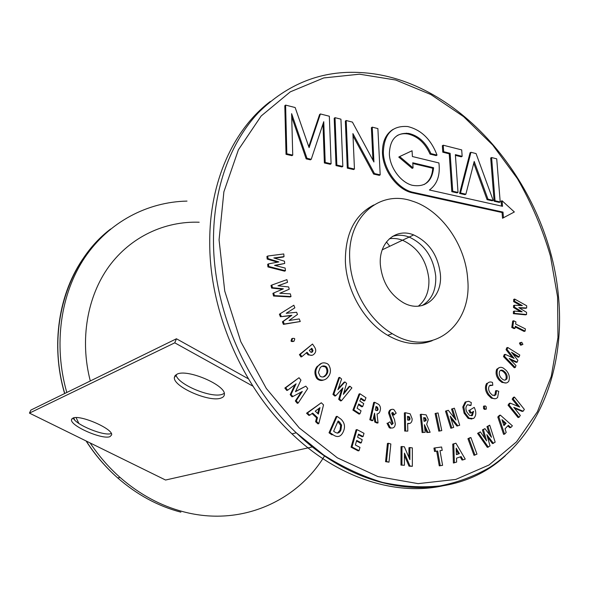 <?xml version="1.0" encoding="UTF-8"?>
<svg xmlns="http://www.w3.org/2000/svg" width="589" height="589" viewBox="0 0 589 589"><rect width="100%" height="100%" fill="white"/><g stroke="black" fill="none" stroke-linecap="round" stroke-linejoin="round"><path stroke-width="0.88" d="M324.694 455.709C297.231 501.158 241.034 527.059 183.4 511.76C160.539 505.767 139.416 494.318 120.031 477.399C108.729 467.386 98.761 455.901 90.132 442.95M78.852 423.432L76.077 417.616M66.793 392.488C53.084 344.617 60.667 293.565 84.735 257.614C109.024 221.729 147.677 201.909 187 201.099M523.15 411.203L513.763 407.33L520.301 415.444L519.034 417.336L518.025 417.542L508.035 405.166L509.271 403.362L510.273 403.141L519.712 407.065L513.166 398.922L512.165 399.151L513.439 397.288L514.44 397.06L524.357 409.399L523.15 411.203L522.141 411.416L514.528 408.28M519.034 417.336L509.036 404.945L508.035 405.166M513.166 398.922L514.44 397.06M517.937 406.329L512.165 399.151M509.036 404.945L510.273 403.141M267.737 256.031L266.927 256.48L267.178 259.064L267.988 258.623L267.737 256.031L283.758 253.955L284.023 256.62L283.206 257.054L274.599 258.188M277.456 262.186L267.178 259.064M284.023 256.62L273.833 257.953L284.48 261.199L284.708 263.46L274.555 265.367L285.164 268.069L285.437 270.749L268.746 266.508L268.488 263.872L278.847 261.928L267.988 258.623M268.488 263.872L267.678 264.306L267.936 266.935L268.746 266.508M285.437 270.749L284.612 271.168L267.936 266.935M284.708 263.46L275.188 265.529M271.816 285.061L270.999 285.474L271.632 288.087L272.449 287.675L271.816 285.061L286.895 279.642L287.542 282.33L278.199 285.812M282.455 289.236L271.632 288.087M287.542 282.33L277.964 285.79L288.669 286.946L289.228 289.221L279.782 293.263L290.362 293.859L291.018 296.554L274.378 295.619L273.73 292.969L283.375 288.846L272.449 287.675M273.73 292.969L272.913 293.366L273.554 296.017L274.378 295.619M291.018 296.554L290.178 296.944L273.554 296.017M289.228 289.221L279.871 293.27M279.4 314.217L293.837 305.227L294.853 307.819L286.217 313.304L296.613 312.273L297.482 314.467L289.059 320.512L299.241 318.929L300.265 321.52L283.412 324.377L282.403 321.822L290.995 315.66L280.393 316.735L279.4 314.217L293.837 305.227M300.265 321.52L284.244 324.016L283.235 321.461L291.835 315.292L280.393 316.735M281.225 316.367L280.231 313.841M291.835 315.292L290.995 315.66M283.235 321.461L282.403 321.822M284.244 324.016L283.412 324.377M292.578 338.373L294.353 338.432L294.772 338.94L294.058 341.2L292.269 341.141L291.857 340.641L292.578 338.373L291.732 338.712L292.247 338.506M291.857 340.641L291.01 340.979L291.732 338.712M293.212 341.539L291.422 341.473L291.01 340.979M300.265 354.298L312.509 344.035L314.173 346.509C316.337 349.542 316.249 352.126 313.885 354.269C312.398 355.631 310.742 355.734 308.916 354.571L307.06 352.266L301.855 356.647L300.265 354.298L299.411 354.615L312.509 344.035M309.328 350.359L310.734 352.185L312.369 352.016L313.017 350.602L311.817 348.261L309.328 350.359M311.949 355.307L308.054 354.887L306.376 352.848M301.855 356.647L301.001 356.963L299.411 354.615M311.397 352.413L312.155 350.926L311.132 348.843M308.916 354.571L308.054 354.887M312.369 352.016L311.5 352.332M313.017 350.602L312.155 350.926M312.258 348.924L311.397 349.248M318.31 365.784C320.902 362.669 324.016 362.044 327.653 363.906L328.691 364.878C331.239 369.384 331.003 373.448 327.97 377.085C325.386 380.303 322.235 380.928 318.531 378.97L317.633 378.101C314.982 373.551 315.211 369.443 318.31 365.784L321.594 363.303M326.718 367.183L326.056 366.557C323.707 365.379 321.712 365.835 320.07 367.911L318.399 372.506L320.166 376.319C322.544 377.527 324.561 377.085 326.21 375.009C328.183 372.69 328.353 370.083 326.718 367.183L325.842 367.477L325.18 366.851L322.139 366.255M323.678 379.971C321.668 380.833 319.665 380.597 317.655 379.257L316.757 378.381C314.114 373.838 314.342 369.745 317.442 366.086M323.243 376.945L325.334 375.296C327.3 372.977 327.469 370.378 325.842 367.477M317.633 378.101L316.757 378.381M326.21 375.009L325.334 375.296M344.955 381.944L346.604 383.365L343.335 394.38L349.954 386.259L351.898 387.923L341.495 400.689L339.581 399.047L342.908 387.827L335.737 395.779L333.83 394.151L332.94 394.416L338.749 377.652L339.639 377.365L341.598 379.051L337.909 389.734L344.955 381.944L344.057 382.224L338.307 388.571M333.83 394.151L339.639 377.365M335.737 395.779L334.846 396.044L332.94 394.416M339.581 399.047L338.682 399.305L341.694 389.174M341.495 400.689L340.597 400.947L338.682 399.305M349.954 386.259L349.056 386.524L343.726 393.062M364.841 400.726L360.91 398.12L359.805 401.021L363.752 403.627L362.647 406.572L358.694 403.966L357.089 408.214L361.05 410.82L359.908 413.853L353.827 409.87L352.914 410.113L359.04 394.012L359.945 393.746L365.968 397.744L364.841 400.726L363.928 400.976L360.645 398.805M353.827 409.87L359.945 393.746M359.908 413.853L358.995 414.089L352.914 410.113M362.647 406.572L361.734 406.815L358.436 404.643M370.717 419.515L374.589 402.258L378.675 404.363C380.325 406.005 380.84 408.008 380.214 410.378C379.831 412.477 378.779 413.669 377.056 413.949L378.042 422.873L375.672 421.79L374.538 413.184L372.896 420.517L370.717 419.515L369.796 419.743L373.669 402.501L374.589 402.258M375.252 409.981L375.937 410.297C377.056 410.938 377.792 410.629 378.138 409.377L377.527 407.249L376.04 406.462L375.252 409.981M378.042 422.873L377.115 423.093L374.744 422.011L374.03 415.459M372.896 420.517L371.976 420.737L369.796 419.743M376.776 410.592L377.21 409.613L376.599 407.485L375.9 407.073M375.672 421.79L374.744 422.011M378.138 409.377L377.21 409.613M376.629 406.734L375.937 406.918M394.343 414.884L393.135 412.698L391.707 413.39L394.497 419.545L395.307 423.97C394.991 426.922 393.643 428.262 391.265 427.989L390.124 427.408L387.937 423.012L389.97 421.834L391.641 424.772L393.143 423.484L389.543 412.837C389.881 410.283 391.081 409.105 393.157 409.318L394.026 409.76L396.183 413.169L393.408 415.112L391.95 412.793M389.543 412.837L388.607 413.066C388.85 410.96 389.8 409.745 391.464 409.436M393.143 423.484L392.2 423.697L388.607 413.066M391.685 424.779L392.2 423.697M389.97 421.834L387.937 423.012M391.265 427.989L390.323 428.203L389.189 427.621L387.002 423.233M392.797 412.528L392.009 412.72M423.079 432.341L421.201 414.273L426.164 414.884L428.277 419.501L426.694 424.279L430.132 432.274L427.85 432.297L424.382 424.662L425.177 432.319L422.114 432.547L420.244 414.501L421.201 414.273M424.028 421.319L426.164 420.634L425.486 417.888L423.646 417.63L424.028 421.319M430.132 432.274L426.885 432.503L424.654 427.305M425.177 432.319L422.114 432.547M424.816 421.312L425.295 419.685L424.529 418.102L423.668 417.866M427.85 432.297L426.885 432.503M426.252 419.464L425.295 419.685M438.812 431.163L435.116 413.515L436.074 413.287L438.069 412.955L441.779 430.596L438.812 431.163L439.784 430.957L436.074 413.287M441.779 430.596L439.784 430.957M457.911 425.869L450.195 416.136L453.699 427.378L450.835 428.255L445.512 411.129L448.281 410.283L456.011 420.053L452.514 408.832L451.542 409.06L454.384 408.184L459.7 425.229L456.931 426.075L450.938 418.521M451.815 428.056L446.477 410.901L445.512 411.129M452.514 408.832L454.384 408.184M454.288 417.881L451.542 409.06M446.477 410.901L448.281 410.283M471.038 405.335L467.467 404.768C465.685 406.52 465.45 408.913 466.775 411.954L469.411 415.297L472.393 415.539L473.608 411.35L471.06 412.889L469.794 410.054L474.219 407.382L474.528 408.044C476.457 412.433 476.155 415.908 473.615 418.47L469.139 418.183L465.06 412.948L463.771 406.741L466.135 401.816L468.638 401.3L471.281 402.53L471.038 405.335L470.059 405.563L467.681 404.658M466.135 401.816L465.163 402.051L462.799 406.97L463.771 406.741M465.06 412.948L464.08 413.169L462.799 406.97M471.929 419.029L468.159 418.396L464.08 413.169M474.219 407.382L469.794 410.054M471.06 412.889L470.074 413.11L468.815 410.275M472.393 415.539L471.414 415.753L472.672 411.91M484.548 408.295L484.504 405.99L485.513 406.012L486.234 406.822L486.293 409.127L485.284 409.112L484.548 408.295L483.562 408.516L483.517 406.219L484.151 406.071M484.504 405.99L483.517 406.219M485.307 409.348L484.298 409.333L483.562 408.516M487.596 383.24L486.61 383.491C484.695 387.091 485.145 390.882 487.964 394.858L488.951 394.623C486.131 390.64 485.675 386.84 487.596 383.24C488.98 381.878 490.615 381.62 492.5 382.467L492.802 385.243L490.085 385.169M495.187 398.753L491.329 398.179L487.964 394.858M492.802 385.243L489.341 385.766C488.134 388.085 488.443 390.529 490.262 393.091L492.478 395.271L495.894 394.939L496.579 390.573L498.736 391.339L497.624 397.42C496.137 398.996 494.362 399.173 492.316 397.943L488.951 394.623M496.579 390.573L495.592 390.809L494.907 395.175L495.894 394.939M494.156 395.779L494.907 395.175M500.363 380.082C497.271 376.68 496.365 373.006 497.639 369.06C499.133 367.146 501.04 366.822 503.359 368.103L506.076 370.297C509.132 373.632 510.037 377.262 508.8 381.171C507.284 383.225 505.318 383.549 502.903 382.151L500.363 380.082L499.376 380.332C496.284 376.938 495.378 373.271 496.652 369.325L499.126 367.646M499.612 371.239C498.802 373.787 499.413 376.143 501.453 378.293L503.19 379.728L504.891 380.192L506.849 379.051C507.615 376.526 507.011 374.199 505.031 372.071L503.286 370.65C501.799 369.804 500.576 370.002 499.612 371.239M506.179 382.975L501.916 382.401L499.376 380.332M504.987 380.192L505.863 379.301C506.628 376.783 506.025 374.457 504.037 372.329L502.299 370.915L500.407 370.407M497.639 369.06L496.652 369.325M505.031 372.071L504.037 372.329M506.849 379.051L505.863 379.301M519.086 356.956L511.495 352.222L517.864 360.343L517.216 362.117L509.198 358.48L515.986 365.511L515.272 367.492L514.285 367.757L503.499 356.61L504.236 354.63L505.215 354.357L514.101 358.414L507.041 349.424L506.061 349.704L506.776 347.768L507.762 347.488L519.785 355.027L519.086 356.956L518.099 357.228L512.864 353.967M515.272 367.492L504.478 356.338L503.499 356.61M517.216 362.117L516.229 362.39L510.427 359.761M507.041 349.424L507.762 347.488M512.231 357.56L506.061 349.704M504.478 356.338L505.215 354.357M521.405 344.779L520.433 342.791L521.729 342.275L522.929 344.381L520.418 345.066L519.446 343.078L520.551 342.489M520.433 342.791L519.446 343.078M521.817 344.977L520.418 345.066M525.108 331.128L515.323 326.247L515.036 328.316L514.057 328.618L511.782 327.491L512.68 321.071L513.652 320.762L515.92 321.896L515.633 324.009L525.403 328.898L525.108 331.128L524.122 331.43L515.22 326.991M515.036 328.316L512.761 327.182L511.782 327.491M512.761 327.182L513.652 320.762M526.647 307.973L518.806 307.62L526.573 312.361L526.537 314.541L525.557 314.857L513.372 313.665L513.424 311.39L514.396 311.066L522.193 311.846L514.477 307.149L513.505 307.48L513.549 305.558L514.521 305.235L522.31 305.603L514.609 301.318L513.637 301.649L513.689 299.396L514.653 299.057L526.691 305.772L526.647 307.973L525.675 308.29L519.454 308.018M526.537 314.541L514.344 313.348L513.372 313.665M514.609 301.318L514.653 299.057M520.61 305.522L513.637 301.649M514.477 307.149L514.521 305.235M520.396 311.669L513.505 307.48M514.344 313.348L514.396 311.066M305.824 386.141L307.738 388.497L298.144 403.075L296.208 400.704L302.29 391.464L292.829 396.544L291.047 394.365L296.09 383.822L287.66 390.205L285.687 387.783L284.84 388.063L299.013 377.726L300.964 380.133L295.435 391.707L305.824 386.141L295.553 391.449M285.687 387.783L299.013 377.726M287.66 390.205L286.806 390.478L284.84 388.063M291.047 394.365L290.186 394.637L294.956 384.676M292.829 396.544L291.967 396.817L290.186 394.637M296.208 400.704L295.347 400.962L301.229 392.031M298.144 403.075L297.283 403.332L295.347 400.962M363.089 436.537L358.495 434.115L357.597 437.244L362.198 439.666L361.293 442.84L356.684 440.417L355.373 445.004L359.989 447.412L359.062 450.681L351.972 446.992L351.059 447.184L356.065 429.815L356.986 429.602L364.002 433.32L363.089 436.537L362.161 436.743L358.326 434.719M351.972 446.992L356.986 429.602M359.062 450.681L358.141 450.872L351.059 447.184M361.293 442.84L360.372 443.038L356.514 441.014M385.559 461.666L387.437 443.473L388.379 443.274L390.846 443.981L388.983 462.174L385.559 461.666L386.502 461.489L388.379 443.274M388.983 462.174L386.502 461.489M409.9 447.552L412.344 447.898L412.359 466.297L409.988 465.987L404.444 453.118L404.422 465.266L400.976 465.111L401.028 446.624L404.349 446.764L409.892 459.656L409.9 447.552L408.943 447.736L408.935 457.425M401.934 464.942L401.978 446.433M404.422 465.266L400.976 465.111M409.988 465.987L409.024 466.157L404.437 455.511M412.359 466.297L409.024 466.157M442.206 450.371L440.005 450.681L442.589 465.339L440.255 465.685L437.671 450.997L434.542 451.483L433.953 448.096L434.925 447.912L441.61 446.999L442.206 450.371L440.012 450.718M435.521 451.299L434.925 447.912M437.671 450.997L434.542 451.483M440.255 465.685L439.269 465.847L436.692 451.181M442.589 465.339L439.269 465.847M454.391 462.844L453.736 443.915L455.915 443.2L465.244 459.111L463.028 459.876L461.121 456.593L456.527 458.161L456.637 462.07L453.405 463.013L452.757 444.106L455.915 443.2M459.391 453.64L456.173 448.17L456.394 454.649L459.391 453.64L458.404 453.81L456.239 450.136M463.028 459.876L462.041 460.046L460.208 456.902M456.387 454.494L458.404 453.81M453.736 443.915L452.757 444.106M473.998 455.297L467.924 438.702L469.919 437.76L470.913 437.568L476.98 454.156L473.998 455.297M474.992 455.128L468.91 438.51L467.924 438.702M468.91 438.51L470.913 437.568M493.464 443.421L486.831 434.653L490.041 445.932L487.339 447.368L477.583 433.357L480.359 431.877L486.588 440.837L483.422 429.69L482.428 429.889L484.916 428.623L491.454 437.288L487.957 426.436L486.963 426.642L489.717 425.177L495.172 442.162L492.463 443.605L487.523 437.075M488.34 447.184L478.57 433.158L477.583 433.357M487.957 426.436L489.717 425.177M489.599 434.829L486.963 426.642M483.422 429.69L484.916 428.623M484.806 438.275L482.428 429.889M478.57 433.158L480.359 431.877M504.589 434.145L498.795 416.791L500.378 415.142L512.393 425.818L510.803 427.518L508.336 425.317L505.023 428.836L506.201 432.422L504.589 434.145L503.58 434.336L497.801 417.005L499.376 415.355L500.378 415.142M501.968 419.67L503.941 425.626L506.106 423.336L501.968 419.67M510.803 427.518L509.794 427.71L507.777 425.913M503.735 424.986L505.104 423.543L502.483 421.216M498.795 416.791L497.801 417.005M506.106 423.336L505.104 423.543M413.692 234.923C429.19 242.241 438.091 255.412 440.395 274.43C442.553 297.578 423.02 313.628 403.656 302.879C389.815 294.61 382.033 281.733 380.303 264.225C378.793 242.116 396.235 227.582 413.692 234.923L409.171 237.065C424.617 244.325 433.475 257.408 435.742 276.322C436.235 290.186 431.671 299.934 422.048 305.588C431.671 299.934 436.235 290.186 435.742 276.322C433.475 257.408 424.617 244.325 409.171 237.065C403.303 234.878 397.693 234.68 392.333 236.476C397.693 234.68 403.303 234.878 409.171 237.065L402.486 240.231C398.017 238.567 393.643 238.074 389.351 238.759C393.643 238.074 398.017 238.567 402.486 240.231C417.851 247.395 426.65 260.36 428.873 279.127C426.65 260.36 417.851 247.395 402.486 240.231L382.239 249.824M467.681 279.061C465.641 244.877 441.124 209.905 412.204 201.085C379.684 189.452 347.319 216.745 349.726 259.035C350.624 288.5 368.721 320.055 392.274 333.668C432.12 358.517 472.599 325.364 467.681 279.061M373.853 204.95C354.814 214.779 345.316 233.509 345.368 261.141C346.222 290.436 364.223 321.785 387.68 335.296C403.355 344.175 418.197 345.979 432.216 340.692M502.078 200.753L502.527 206.312L429.425 189.997C437.207 184.291 440.366 175.272 438.908 162.947L412.396 156.527L412.057 150.762L399.651 156.564L413.066 167.894L412.764 162.778L433.607 167.747C432.031 181.633 424.897 187.479 412.204 185.277C400.682 182.332 389.844 167.622 389.373 154.097C389.822 139.298 396.331 132.415 408.891 133.453C418.588 135.809 425.935 142.523 430.934 153.604L437.038 155.113C431.023 139.372 421.253 129.845 407.721 126.539C392.053 125.391 383.918 134.093 383.336 152.647C383.895 169.639 397.428 188.163 411.895 192.051L503.006 212.106L502.064 212.526L502.527 218.247L514.352 211.974L502.078 200.753L501.143 201.188L501.541 206.091M393.054 129.374C385.721 134.056 382.195 141.986 382.467 153.169C383.034 170.14 396.552 188.649 411.004 192.522L502.064 212.526M430.934 153.604L430.044 154.112L436.14 155.614L437.038 155.113M397.067 135.639C400.336 133.821 403.98 133.269 408.022 133.99C417.711 136.331 425.052 143.039 430.044 154.112M418.337 306.184C425.854 300.037 429.366 291.018 428.873 279.127C429.366 291.018 425.854 300.037 418.337 306.184M270.277 101.492C233.656 129.205 209.279 181.464 209.736 242.867C209.522 311.228 242.175 387.069 291.967 433.879C340.803 480.838 401.992 497.683 449.738 484.092M320.401 113.957L309.085 147.625L295.155 107.529L285.599 105.1L284.811 105.711L286.033 154.333L291.938 155.665L292.74 155.113L291.629 113.655L306.979 158.323L306.162 158.868L310.418 159.833L311.242 159.288L323.751 121.695L325.202 162.439L324.37 162.976L330.267 164.302L331.099 163.771L329.339 116.232L320.401 113.957L319.584 114.546L308.769 146.705M322.993 123.977L324.37 162.976M291.71 116.813L306.162 158.868M334.199 118.256L336.017 165.597L341.988 166.945L342.827 166.422L340.935 119.177L335.023 117.675L334.199 118.256M372.241 127.143L373.927 161.99L352.421 122.1L346.185 120.517L345.353 121.084L347.296 168.137L353.599 169.558L354.445 169.043L352.914 133.593L374.486 173.571L373.625 174.072L379.323 175.36L380.192 174.859L377.88 128.579L372.241 127.143L371.387 127.695L372.955 160.193M353.017 135.882L373.625 174.072M455.422 155.363L461.253 156.821L462.159 156.335L461.695 149.9L443.237 145.211L442.346 145.719L442.781 152.205L449.23 153.817L451.822 191.697L457.108 192.883L458.021 192.426L455.371 154.635L462.159 156.335M470.059 152.779L459.589 193.442L464.957 194.657L465.877 194.201L474.204 161.452L487.986 199.192L487.059 199.634L492.235 200.805L493.17 200.363L476.074 153.589L470.964 152.286L470.059 152.779M473.755 163.205L487.059 199.634M494.119 201.224L499.281 202.388L500.208 201.953L496.718 158.839L491.601 157.535L490.689 158.014L494.119 201.224L495.047 200.79L500.208 201.953M412.808 163.499L432.716 168.233C432.297 175.809 429.462 181.228 424.205 184.497M399.651 156.564L398.775 157.079L412.182 168.388L413.066 167.894M285.599 105.1L286.836 153.781L292.74 155.113M286.836 153.781L286.033 154.333M306.979 158.323L311.242 159.288M325.202 162.439L331.099 163.771M335.023 117.675L336.849 165.075L336.017 165.597M336.849 165.075L342.827 166.422M346.185 120.517L348.143 167.622L347.296 168.137M348.143 167.622L354.445 169.043M374.486 173.571L380.192 174.859M443.237 145.211L443.672 151.704L442.781 152.205M443.672 151.704L450.129 153.324L449.23 153.817M450.129 153.324L452.735 191.234L451.822 191.697M452.735 191.234L458.021 192.426M470.964 152.286L460.502 192.986L459.589 193.442M460.502 192.986L465.877 194.201M487.986 199.192L493.17 200.363M491.601 157.535L495.047 200.79M433.607 167.747L432.716 168.233M503.006 212.106L503.47 217.827M405.637 430.846L405.306 412.705L410.172 413.831L412.123 418.816C412.226 421.091 411.497 422.622 409.922 423.417L407.654 423.41L407.802 431.111L404.687 431.052L404.363 412.933L405.306 412.705M407.595 420.053L408.28 420.134C409.399 420.406 409.988 419.876 410.04 418.551L409.355 416.828L407.522 416.349L407.595 420.053M409.635 423.484L407.662 423.719M407.802 431.111L404.687 431.052M408.663 420.178L409.09 418.772L408.56 417.189L407.529 416.71M410.04 418.551L409.09 418.772M409.502 416.968L408.56 417.189M307.421 412.992L321.292 402.766L323.545 404.893L318.804 423.646L316.477 421.459L317.478 417.586L312.671 413.08L309.77 415.186L307.421 412.992L306.552 413.235L321.292 402.766M318.362 414.096L319.989 407.662L315.24 411.166L318.362 414.096M318.804 423.646L317.92 423.874L315.594 421.695L316.595 417.829L312.03 413.552M309.77 415.186L308.894 415.429L306.552 413.235M317.699 413.471L318.98 408.405M317.478 417.586L316.595 417.829M316.477 421.459L315.594 421.695M329.921 432.576L337.055 416.32L341.112 419.28C344.69 422.828 345.426 426.959 343.321 431.656C340.906 436.928 337.409 437.907 332.814 434.608L329.921 432.576L329.023 432.797L336.157 416.556L337.055 416.32M338.123 420.966L333.646 431.214L334.758 431.995C337.541 433.857 339.61 433.158 340.957 429.889L341.583 425.096L339.588 422.048L338.123 420.966M332.814 434.608L331.916 434.822L329.023 432.797M337.46 433.187L340.052 430.103L340.678 425.317L337.836 421.628M338.925 421.54L338.027 421.768M340.957 429.889L340.052 430.103M341.583 425.096L340.678 425.317M389.756 246.261L386.428 241.939M72.874 418.116L71.512 419.67C69.958 425.759 102.471 439.998 110.003 436.626L111.638 434.918C113.382 428.932 79.751 414.281 72.874 418.116M111.314 433.511C104.481 436.552 75.841 424.919 73.213 417.991M177.068 374.148L174.351 377.468C173.026 386.708 209.905 402.773 221.155 398.002C223.275 397.251 224.357 396.029 224.38 394.343C225.83 385.177 187.354 368.662 177.068 374.148M224.262 393.364L222.598 394.196C211.9 398.782 177.179 384.345 175.993 374.714M176.442 338.771L30.871 410.084L29.45 413.117L174.764 342.827L176.442 338.771L248.396 378.823M312.582 446.86L165.561 480.028L29.45 413.117M252.924 386.163L174.764 342.827M90.308 380.965C79.559 339.772 87.253 296.392 108.95 266.464C130.824 236.609 164.942 221.03 199.185 222.23M406.439 133.166L408.214 133.872L406.447 133.166M110.629 229.025C67.153 261.766 45.802 329.84 64.753 393.481M73.706 417.851L74.715 420.045M86.252 441.043C95.212 455.002 105.711 467.313 117.756 477.974C137.06 494.804 158.102 506.201 180.882 512.158M391.884 419.95L390.949 420.178M424.22 417.63L423.66 417.763M413.714 192.522L412.823 192.993M213.483 240.496C213.343 188.296 230.52 142.405 258.276 112.786C287.785 83.483 322.139 70.084 361.322 72.594C461.121 78.308 549.589 187.596 558.541 297.268C564.939 366.284 541.048 434.122 489.466 467.585C474.278 476.302 457.756 482.413 439.902 485.918C421.444 487.795 402.331 486.624 382.563 482.413C362.669 476.398 343.07 467.291 323.766 455.076L296.267 432.797C246.217 385.648 213.336 309.277 213.483 240.496M557.569 296.797L550.384 255.817C542.44 228.782 531.44 203.05 517.4 178.614L492.735 145.078L463.602 116.637L430.912 94.557L395.764 80.038L359.518 74.192L323.751 77.932L290.303 91.84L261.177 115.981L238.405 149.783L223.879 191.837L219.064 239.914L224.733 291.032L240.82 341.716L266.287 388.423L299.293 427.953L337.394 457.844L377.88 476.567L418.116 483.635L455.783 479.424L489.039 464.993L516.538 441.838L537.44 411.689L551.289 376.319L557.967 337.475L557.569 296.797M505.355 455.702C455.776 502.498 365.71 500.113 296.267 432.797L291.967 433.879M408.133 416.43L407.529 416.57M86.068 440.947C95.065 454.951 105.63 467.291 117.756 477.974L120.031 477.399M84.463 256.642C58.826 292.35 50.293 344.815 64.606 393.555M73.566 417.888L74.391 419.692M291.422 341.473L292.269 341.141M317.655 379.257L318.531 378.97M325.18 366.851L326.056 366.557M376.599 407.485L377.527 407.249M389.189 427.621L390.124 427.408M392.193 412.926L393.135 412.698M424.529 418.102L425.486 417.888M468.159 418.396L469.139 418.183M469.676 405.313L470.655 405.085M484.298 409.333L485.284 409.112M491.329 398.179L492.316 397.943M501.916 382.401L502.903 382.151M502.299 370.915L503.286 370.65M520.639 345.183L521.626 344.896M392.274 333.668L387.68 335.296M411.895 192.051L411.004 192.522M408.891 133.453L408.022 133.99M408.405 417.056L409.355 416.828M338.682 422.276L339.588 422.048M71.91 418.764L71.512 419.67M175.191 375.407L174.351 377.468"/></g></svg>

